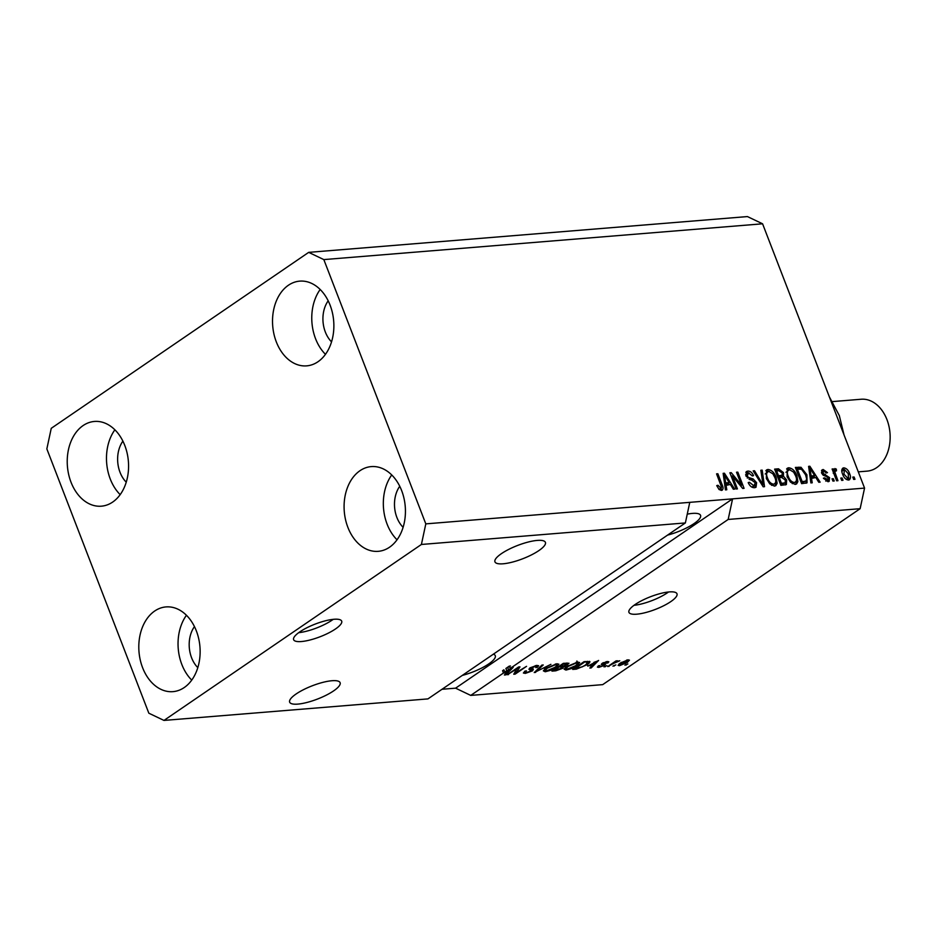<?xml version="1.0" encoding="UTF-8"?>
<svg xmlns="http://www.w3.org/2000/svg" width="937" height="937" viewBox="0 0 937 937"><rect width="100%" height="100%" fill="white"/><g stroke="black" fill="none" stroke-linecap="round" stroke-linejoin="round"><path stroke-width="1.41" d="M333.947 619.275A25.756 6.793 158.9 0 0 306.809 627.802A25.756 6.793 158.9 0 0 293.621 639.678A25.756 6.793 158.9 0 0 301.363 641.54A25.756 6.793 158.9 0 0 328.512 633.025A25.756 6.793 158.9 0 0 341.689 621.137A25.756 6.793 158.9 0 0 333.947 619.275M669.252 591.926A25.756 6.793 158.9 0 0 642.103 600.453A25.756 6.793 158.9 0 0 628.926 612.329A25.756 6.793 158.9 0 0 636.668 614.192A25.756 6.793 158.9 0 0 663.818 605.677A25.756 6.793 158.9 0 0 676.994 593.789A25.756 6.793 158.9 0 0 669.252 591.926M537.288 540.415A27.044 7.133 158.9 0 0 508.779 549.363A27.044 7.133 158.9 0 0 494.947 561.837A27.044 7.133 158.9 0 0 503.075 563.793A27.044 7.133 158.9 0 0 531.572 554.845A27.044 7.133 158.9 0 0 545.416 542.371A27.044 7.133 158.9 0 0 537.288 540.415M331.991 680.731A27.044 7.133 158.9 0 0 303.494 689.679A27.044 7.133 158.9 0 0 289.65 702.153A27.044 7.133 158.9 0 0 297.779 704.109A27.044 7.133 158.9 0 0 326.287 695.16A27.044 7.133 158.9 0 0 340.119 682.686A27.044 7.133 158.9 0 0 331.991 680.731M667.577 535.097A27.044 7.133 158.9 0 0 700.56 515.362A27.044 7.133 158.9 0 0 692.431 513.406A27.044 7.133 158.9 0 0 687.243 514.155M328.184 300.812A27.044 19.454 -94.7 0 0 325.326 331.991A27.044 19.454 -94.7 0 0 331.522 341.853M122.888 441.128A27.044 19.454 -94.7 0 0 120.03 472.307A27.044 19.454 -94.7 0 0 126.237 482.168M194.451 626.584A27.044 19.454 -94.7 0 0 191.593 657.774A27.044 19.454 -94.7 0 0 197.801 667.624M399.748 486.268A27.044 19.454 -94.7 0 0 396.89 517.458A27.044 19.454 -94.7 0 0 403.097 527.308M401.645 490.59A42.505 30.57 85.3 0 1 378.208 551.331A42.505 30.57 85.3 0 1 347.873 527.344A42.505 30.57 85.3 0 1 371.298 466.603A42.505 30.57 85.3 0 1 401.645 490.59M397.019 539.782A42.505 30.57 85.3 0 1 387.11 524.146A42.505 30.57 85.3 0 1 391.736 474.954M196.348 630.906A42.505 30.57 85.3 0 1 172.923 691.647A42.505 30.57 85.3 0 1 142.588 667.659A42.505 30.57 85.3 0 1 166.013 606.918A42.505 30.57 85.3 0 1 196.348 630.906M191.734 680.098A42.505 30.57 85.3 0 1 181.825 664.462A42.505 30.57 85.3 0 1 186.44 615.269M124.785 445.438A42.505 30.57 85.3 0 1 101.36 506.179A42.505 30.57 85.3 0 1 71.013 482.192A42.505 30.57 85.3 0 1 94.45 421.451A42.505 30.57 85.3 0 1 124.785 445.438M120.17 494.631A42.505 30.57 85.3 0 1 110.261 478.994A42.505 30.57 85.3 0 1 114.876 429.802M330.082 305.122A42.505 30.57 85.3 0 1 306.645 365.863A42.505 30.57 85.3 0 1 276.31 341.876A42.505 30.57 85.3 0 1 299.735 281.135A42.505 30.57 85.3 0 1 330.082 305.122M325.455 354.315A42.505 30.57 85.3 0 1 315.546 338.679A42.505 30.57 85.3 0 1 320.173 289.486M308.683 252.369L323.827 259.596L425.808 523.877L421.404 544.467L685.369 522.94L427.94 698.897L163.975 720.424L148.831 713.198L46.85 448.905L51.254 428.314L308.683 252.369L747.433 216.576L762.577 223.802L864.558 488.095L860.143 508.686L602.714 684.631L470.737 695.406L503.474 673.024L502.583 670.705L503.907 669.803L504.809 672.11L507.608 671.888L511.333 668.28L506.788 670.763L505.898 668.444L509.377 666.066L510.267 668.386L728.166 519.449L860.143 508.686M421.404 544.467L163.975 720.424M425.808 523.877L689.773 502.349L685.369 522.94M510.267 668.386L513.16 667.425L505.746 674.898L504.387 675.003L506.706 672.766L503.474 673.024M517.575 668.468L507.198 674.769L518.606 666.98L519.988 666.863L516.158 672.649L526.547 666.336L515.139 674.125L513.757 674.242L517.341 667.847M531.256 670.927L528.901 669.241L530.061 667.835L536.807 665.399L538.634 665.75L537.241 667.425L535.788 667.624L536.725 666.523L535.519 666.312L530.576 668.503L533.387 669.088L532.591 670.798L525.329 673.387L523.385 673.012L525.013 671.091L526.453 670.88L525.388 672.169L526.781 672.461L531.256 670.927L531.935 670.119L531.033 667.8M530.272 667.694L530.588 668.549L530.26 667.706M550.921 664.345L534.242 672.567L541.914 665.083L543.249 664.965L536.175 671.606L550.921 664.345M545.24 671.759L543.343 670.833L545.99 668.268L556.941 663.759L558.885 664.228L556.016 667.367L550.651 670.271L545.24 671.759L544.374 669.522M565.983 670.072L564.097 669.147L566.744 666.57L577.696 662.072L579.64 662.541L576.77 665.668L571.406 668.573L565.983 670.072L565.128 667.823M587.792 666.148L598.602 660.456L591.188 667.929L589.841 668.034L592.149 665.797L587.616 665.692M627.837 663.958L624.909 665.176L627.837 663.958M627.357 662.424L619.498 665.703L618.115 665.387L620.306 663.056L628.083 659.835L629.465 660.163L627.357 662.424L627.099 661.745M615.843 664.93L612.915 666.148L615.843 664.93M613.325 663.525L607.726 666.57L616.019 660.901L617.319 660.796L615.996 661.709L619.779 660.772L613.325 663.525L613.079 662.916M606.918 665.657L604.002 666.875L606.918 665.657M604.576 665.305L598.837 667.39L597.396 667.121L598.403 665.82L599.856 665.61L600.113 666.57L603.077 665.551L603.533 665.071L601.285 664.392L602.128 663.373L607.375 661.522L608.851 661.791L607.961 662.904L606.52 663.103L606.227 662.33L603.592 663.15L605.607 664.169L604.576 665.305L603.978 663.747M599.856 665.61L600.113 666.57M606.52 663.103L606.005 661.733M603.393 662.646L603.311 663.595M589.408 661.335C590.369 661.967 589.525 663.127 586.902 664.801L576.384 669.135L572.706 669.428L584.114 661.639L589.935 661.651M563.84 666.031L562.914 668.21L555.793 670.81L551.952 671.126L563.36 663.326L568.958 663.267L564.308 666.664M441.995 689.281L455.593 688.168L470.737 695.406M732.441 475.984L737.431 488.891L736.131 489.009L729.864 472.775L731.247 472.658L741.507 485.167L736.517 472.236L737.817 472.131L744.072 488.353L742.69 488.47L732.441 475.984L731.387 476.699M748.616 472.986L747.246 475.762L748.288 477.378L753.184 478.959L756.604 482.672L756.03 487.24L754.496 487.72C751.79 487.72 749.694 486.01 748.206 482.578L749.424 482.262L753.875 485.823L754.964 485.471L752.247 486.935L753.875 485.823L755.327 482.836L745.934 475.832L746.473 471.522L747.843 471.088C750.279 471.053 752.177 472.564 753.547 475.621L752.329 475.937L748.616 472.986L745.606 474.766M762.191 470.14L764.522 486.69L763.175 486.795L753.184 470.878L754.519 470.761L763.046 484.851L760.844 470.245L762.191 470.14L760.949 470.983M774.395 486.104L769.734 483.855L766.325 478.397L766.56 469.917L767.977 469.449C771.69 470.011 774.407 472.658 776.141 477.39L777.113 483.316L775.848 485.624L774.395 486.104M795.15 484.406L790.488 482.157L787.08 476.699L787.303 468.219L788.731 467.762C792.444 468.324 795.162 470.971 796.895 475.691L797.867 481.63L796.602 483.925L795.15 484.406M811.442 477.858L812.227 482.801L810.88 482.906L808.608 466.357L809.873 466.251L820.121 482.157L818.774 482.262L815.811 477.507L810.294 478.655M854.087 476.992L854.977 479.311L853.677 479.416L852.787 477.097L854.087 476.992L853.021 477.718M323.827 259.596L762.577 223.802M728.166 519.449L732.582 498.859L689.773 502.349M455.593 688.168L732.582 498.859L864.558 488.095M849.578 473.536C851.101 477.038 850.737 479.217 848.489 480.06C845.795 479.627 843.85 477.694 842.644 474.227C841.168 470.784 841.555 468.652 843.78 467.832C846.439 468.231 848.372 470.14 849.578 473.536L848.512 474.263M849.543 479.709L848.489 480.06M842.738 468.172L843.78 467.832L842.152 468.945L844.26 469.542M842.082 477.975L842.984 480.283L841.684 480.4L840.794 478.081L842.082 477.975L841.028 478.69M835.523 470.679L834.89 472.154L837.959 480.693L836.659 480.81L832.103 469.004L833.403 468.898L834.129 470.784L834.855 468.559L836.319 469.097L836.483 470.819L833.579 471.897L833.262 473.267M833.333 478.69L834.223 480.997L832.934 481.103L832.033 478.795L833.333 478.69L832.267 479.404M823.928 471.194L822.85 472.763L823.646 473.712L829.596 477.671L829.175 481.349L827.992 481.723L823.436 478.186L824.654 477.87L828.156 479.814L825.802 481.149L828.413 478.069L821.644 473.103L822.065 469.87L823.225 469.507L827.488 472.635L826.27 472.951L823.928 471.194L821.456 472.553M806.898 474.766L807.038 482.836L801.639 483.656L795.372 467.434L800.994 467.282L806.898 474.766L805.832 475.504M786.658 479.967L786.366 484.57L780.884 485.354L774.618 469.121L778.495 468.805L783.496 472.611L783.414 476.125L786.658 479.967L785.581 480.704M725.999 484.827L726.784 489.77L725.425 489.875L723.153 473.326L724.418 473.22L734.678 489.126L733.32 489.231L730.368 484.476L724.851 485.624M719.159 489.582L721.549 487.193L716.571 473.864L717.871 473.759L722.122 484.769C723.551 487.814 723.317 489.7 721.396 490.426L719.007 489.43L716.746 485.589L717.965 485.272L721.162 488.376L719.194 489.618M722.333 490.121L721.396 490.426M848.805 477.694L848.559 480.049M846.38 479.463L848.407 478.186L848.325 473.759L844.401 469.519L841.836 471.299M844.401 469.519L843.944 474.122L847.88 478.362L846.322 479.428M842.89 474.836L843.944 474.122M832.337 469.624L833.403 468.898M833.063 471.498L834.129 470.784M833.227 469.671L834.691 470.21L836.319 469.097M834.691 470.21L834.773 471.088M833.649 472.998L834.89 472.154M834.539 475.305L835.593 474.579M823.635 478.561L824.654 477.87M821.468 470.632L823.225 469.507M821.597 470.62L823.822 471.206M821.808 473.478L822.85 472.763M822.452 474.52L823.646 473.712M823.166 475.235L826.528 476.546M828.519 478.409L829.596 477.671M828.261 479.732L828.167 481.712M808.701 467.048L809.873 466.251M813.902 476.148L814.827 477.589M810.072 476.992L813.023 476.757L814.651 475.645L809.884 467.996L811.137 475.926L814.651 475.645M809.369 471.885L810.493 471.112M810.025 476.687L811.137 475.926M808.924 468.652L809.884 467.996M795.736 468.383L799.366 468.395L800.994 467.282M799.366 468.395L800.655 469.039M806.441 480.435L806.066 483.246M801.276 482.719L805.914 481.056L806.628 478.854L805.597 474.848L801.486 469.226L797.399 469.226L802.201 481.653L805.914 481.056M796.345 469.952L797.399 469.226M801.147 482.379L802.201 481.653M802.798 482.59L804.426 481.477M786.6 468.945L788.731 467.762M787.103 468.875L789.985 469.66M795.818 476.429L796.895 475.691M796.298 480.95L796.239 482.742L797.867 481.63M796.239 482.742L795.654 484.324M792.257 483.621L794.412 482.508C796.731 481.618 797.118 479.369 795.572 475.75L793.616 472.131L789.481 469.648L785.932 472.283M789.481 469.648C787.103 470.573 786.74 472.892 788.38 476.617C789.645 480.119 791.66 482.087 794.412 482.508L792.784 483.621M787.338 477.331L788.38 476.617M774.993 470.081L779.678 470.714M782.418 473.337L783.496 472.611M782.231 475.164L781.786 477.238L783.414 476.125M785.475 482.555L785.347 484.956M780.521 484.406L785.194 482.836L785.37 480.084L781.645 477.46L779.256 477.659L781.446 483.351L785.194 482.836M777.593 476.816L780.509 476.359M775.59 471.639L776.644 470.913L778.518 475.762L782.09 475.282L780.462 476.394M777.464 476.488L778.518 475.762M780.392 476.429L782.032 475.317L782.301 472.986L778.776 470.749L776.644 470.913M778.19 478.385L779.256 477.659M780.392 484.078L781.446 483.351M782.395 484.253L784.023 483.141M765.845 470.643L767.977 469.449M766.349 470.561L769.242 471.358M775.063 478.116L776.141 477.39M775.543 482.637L775.485 484.429L777.113 483.316M775.485 484.429L774.911 486.022M771.502 485.307L773.657 484.206C775.977 483.316 776.363 481.056 774.817 477.448L772.861 473.817L768.727 471.346L765.178 473.981M768.727 471.346C766.349 472.26 765.986 474.579 767.626 478.315C768.89 481.817 770.905 483.773 773.657 484.206L772.029 485.319M766.583 479.03L767.626 478.315M753.535 471.44L754.519 470.761M762.285 485.378L763.046 484.851M762.519 485.214L762.624 485.916M748.37 482.977L749.424 482.262M751.451 486.889L752.247 486.935M745.817 472.26L747.843 471.088M746.215 472.201L749.061 472.986M746.215 476.476L747.246 475.762M747.293 478.069L748.288 477.378M750.689 478.303L749.085 479.393L751.556 480.072L753.184 478.959M755.515 483.422L756.604 482.672M755.339 485.073L755.058 487.638M730.122 473.431L731.247 472.658M730.825 475.235L731.797 476.429M740.535 485.834L741.507 485.167M736.751 472.845L737.817 472.131M740.933 485.553L741.507 487.029M723.247 474.017L724.418 473.22M728.459 483.117L729.384 484.558M724.617 483.972L727.569 483.726L729.209 482.614L724.442 474.965L725.695 482.895L729.209 482.614M723.914 478.854L725.051 478.081M724.582 483.656L725.695 482.895M723.469 475.621L724.442 474.965M716.91 485.987L717.965 485.272M716.817 474.473L717.871 473.759M721.057 485.495L722.122 484.769M721.256 488.294L721.303 490.426M625.975 664.45L626.209 665.071M618.888 664.122L619.498 665.703M627.333 659.929L627.685 660.843L621.606 662.939C619.779 664.099 619.474 664.755 620.716 664.895L625.986 662.588C627.802 661.428 628.106 660.784 626.865 660.644L626.642 660.07M621.383 662.354L621.606 662.939M619.486 663.63L620.716 664.895M613.969 665.422L614.215 666.043M608.781 665.856L609.027 666.465M615.75 661.089L615.996 661.709M617.823 660.878L618.104 661.627M614.965 661.627L615.246 662.354M605.056 666.16L605.29 666.769M598.274 665.926L598.837 667.39M602.737 662.998L603.533 665.071M607.434 661.522L607.961 662.904M603.018 662.834L603.276 663.49L603.006 662.846M590.849 667.05L591.188 667.929M591.856 665.012L592.149 665.797M594.046 662.846L589.549 665.2L593.062 664.919L596.787 661.311L593.871 662.389M576.079 668.35L576.384 669.135M586.656 664.157L586.902 664.801M584.067 662.436L575.33 668.409L582.334 666.839L585.613 664.895L587.804 662.272L583.833 661.827M575.095 667.8L575.33 668.409M585.965 661.487L586.269 662.26M587.452 661.358L588.038 662.459L587.604 661.346M576.524 665.012L576.77 665.668M576.114 662.307L576.372 662.974L568.021 666.476L565.901 668.819L567.307 669.159L575.505 665.75L577.789 663.337L576.899 661.018M567.787 665.891L568.021 666.476M577.543 664.04L576.372 662.974M567.143 663.021L567.787 664.696M563.078 663.513L563.324 664.134L559.916 666.465L562.2 666.277L562.914 668.21M559.67 665.844L559.916 666.465M562.2 666.277L566.299 664.93C567.459 664.028 567.166 663.712 565.444 663.958L563.324 664.134M566.299 664.93L566.686 663.056M558.581 667.378L554.575 670.107L561.614 668.327L562.481 667.331L558.347 666.757M554.341 669.486L554.575 670.107M555.77 666.711L556.016 667.367M555.36 664.005L555.618 664.673L547.267 668.175L545.147 670.505L546.564 670.845L554.763 667.449L556.789 665.727L556.566 663.806M547.044 667.577L547.267 668.175M556.789 665.727L555.618 664.673M535.25 671.583L535.589 672.461M535.917 670.939L536.175 671.606M524.568 671.407L525.329 673.387M536.468 665.434L537.241 667.425M535.261 665.645L535.519 666.312M531.841 668.866L532.591 670.798M508.264 674.054L508.498 674.663M515.666 671.361L516.158 672.649M514.659 672.871L515.139 674.125M505.406 674.019L505.746 674.898M506.402 671.981L506.706 672.766M504.211 670.576L502.583 670.705M510.442 665.973L505.898 668.444M507.702 667.495L508.604 669.814M504.809 672.11L506.788 670.763M462.281 675.413A27.044 7.133 158.9 0 0 495.275 655.677A27.044 7.133 158.9 0 0 493.389 654.155M633.986 605.325A25.756 6.793 158.9 0 0 668.526 591.997M298.68 632.674A25.756 6.793 158.9 0 0 333.232 619.334M858.292 471.85L867.065 471.135A36.063 25.943 -94.7 0 0 886.941 419.6A36.063 25.943 -94.7 0 0 861.197 399.244L832.384 401.598M829.327 396.784L839.329 415.63L844.038 434.92M823.728 475.387L825.356 474.274M797.258 468.254L798.898 467.141M776.867 469.917L778.495 468.805M779.186 476.687L780.814 475.574M760.727 482.895L761.558 482.332M602.186 663.337L602.772 664.848M555.489 670.037L555.793 670.81M565.14 663.185L565.444 663.958M560.666 666.406L560.97 667.179M537.194 669.686L537.475 670.423M529.674 668.116L530.295 669.697M599.223 666.406L598.966 665.738M607.024 662.459L606.696 661.604M565.901 668.819L564.999 666.5M562.481 667.331L562.083 666.289M545.147 670.505L544.245 668.186M525.388 672.169L524.978 671.115M536.725 666.523L536.315 665.457"/></g></svg>
